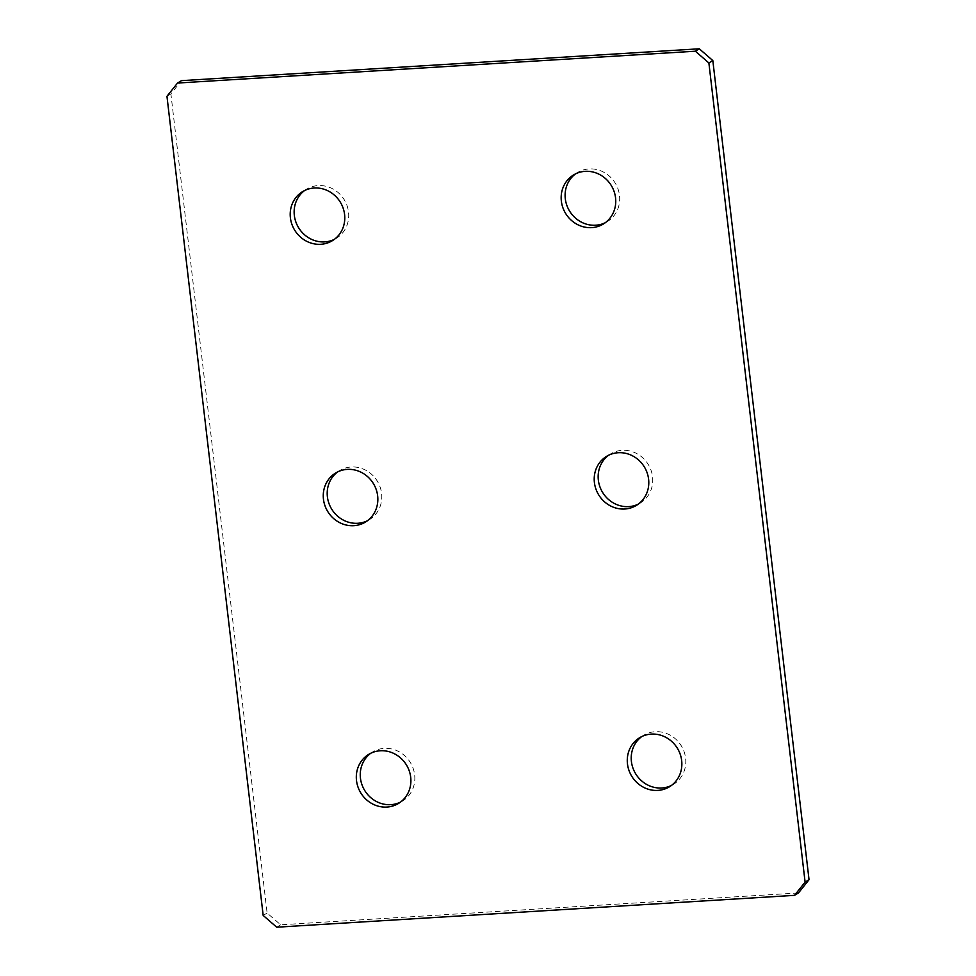 <?xml version="1.0" encoding="UTF-8"?>
<svg xmlns="http://www.w3.org/2000/svg" width="976" height="976" viewBox="0 0 976 976"><rect width="100%" height="100%" fill="white"/><g stroke="black" fill="none" stroke-linecap="round" stroke-linejoin="round"><path stroke-width="0.73" stroke-dasharray="4.88 3.66" d="M575.547 173.862A28.694 26.755 58.7 0 1 577.463 172.569A28.694 26.755 58.7 0 1 619.492 195.42A28.694 26.755 58.7 0 1 607.328 221.601A28.694 26.755 58.7 0 1 605.303 222.699M304.597 190.527A28.694 26.755 58.7 0 1 306.501 189.234A28.694 26.755 58.7 0 1 348.53 212.085A28.694 26.755 58.7 0 1 336.366 238.266A28.694 26.755 58.7 0 1 334.341 239.364M337.647 471.908A28.694 26.755 58.7 0 1 339.563 470.627A28.694 26.755 58.7 0 1 381.592 493.466A28.694 26.755 58.7 0 1 369.416 519.647A28.694 26.755 58.7 0 1 367.391 520.757M608.609 455.243A28.694 26.755 58.7 0 1 610.525 453.95A28.694 26.755 58.7 0 1 652.541 476.8A28.694 26.755 58.7 0 1 640.378 502.982A28.694 26.755 58.7 0 1 638.353 504.092M641.659 736.636A28.694 26.755 58.7 0 1 643.574 735.343A28.694 26.755 58.7 0 1 685.603 758.181A28.694 26.755 58.7 0 1 673.428 784.362A28.694 26.755 58.7 0 1 671.403 785.473M370.697 753.301A28.694 26.755 58.7 0 1 372.612 752.008A28.694 26.755 58.7 0 1 414.641 774.846A28.694 26.755 58.7 0 1 402.478 801.028A28.694 26.755 58.7 0 1 400.453 802.138M798.466 892.955L280.637 924.797L267.119 913.036L170.898 93.891L181.475 80.654M267.119 913.036L263.178 915.439M166.957 96.295L170.898 93.891M276.696 927.2L280.637 924.797M603.388 223.992L607.328 221.601M332.426 240.657L336.366 238.266M365.475 522.05L369.416 519.647M636.437 505.373L640.378 502.982M669.499 786.766L673.428 784.362M398.537 803.431L402.478 801.028M368.672 754.399L372.612 752.008M639.634 737.734L643.574 735.343M606.584 456.353L610.525 453.95M335.622 473.018L339.563 470.627M302.572 191.638L306.501 189.234M573.522 174.972L577.463 172.569"/><path stroke-width="1.46" d="M605.303 222.699A28.694 26.755 58.7 0 1 565.299 198.75A28.694 26.755 58.7 0 1 575.547 173.862M615.551 197.811A28.694 26.755 58.7 0 1 603.388 223.992A28.694 26.755 58.7 0 1 561.359 201.154A28.694 26.755 58.7 0 1 573.522 174.972A28.694 26.755 58.7 0 1 615.551 197.811M334.341 239.364A28.694 26.755 58.7 0 1 294.337 215.415A28.694 26.755 58.7 0 1 304.597 190.527M344.589 214.488A28.694 26.755 58.7 0 1 332.426 240.657A28.694 26.755 58.7 0 1 290.397 217.819A28.694 26.755 58.7 0 1 302.572 191.638A28.694 26.755 58.7 0 1 344.589 214.488M367.391 520.757A28.694 26.755 58.7 0 1 327.399 496.796A28.694 26.755 58.7 0 1 337.647 471.908M377.651 495.869A28.694 26.755 58.7 0 1 365.475 522.05A28.694 26.755 58.7 0 1 323.459 499.2A28.694 26.755 58.7 0 1 335.622 473.018A28.694 26.755 58.7 0 1 377.651 495.869M638.353 504.092A28.694 26.755 58.7 0 1 598.349 480.131A28.694 26.755 58.7 0 1 608.609 455.243M648.601 479.204A28.694 26.755 58.7 0 1 636.437 505.373A28.694 26.755 58.7 0 1 594.408 482.534A28.694 26.755 58.7 0 1 606.584 456.353A28.694 26.755 58.7 0 1 648.601 479.204M671.403 785.473A28.694 26.755 58.7 0 1 631.411 761.512A28.694 26.755 58.7 0 1 641.659 736.636M681.663 760.585A28.694 26.755 58.7 0 1 669.499 786.766A28.694 26.755 58.7 0 1 627.47 763.915A28.694 26.755 58.7 0 1 639.634 737.734A28.694 26.755 58.7 0 1 681.663 760.585M400.453 802.138A28.694 26.755 58.7 0 1 360.449 778.189A28.694 26.755 58.7 0 1 370.697 753.301M410.701 777.25A28.694 26.755 58.7 0 1 398.537 803.431A28.694 26.755 58.7 0 1 356.508 780.58A28.694 26.755 58.7 0 1 368.672 754.399A28.694 26.755 58.7 0 1 410.701 777.25M263.178 915.439L166.957 96.295L177.534 83.045L695.363 51.203L699.304 48.8L712.822 60.561L809.043 879.705L798.466 892.955L794.525 895.346L276.696 927.2L263.178 915.439M177.534 83.045L181.475 80.654L699.304 48.8M712.822 60.561L708.881 62.964L805.102 882.109L809.043 879.705M794.525 895.346L805.102 882.109M708.881 62.964L695.363 51.203"/></g></svg>
